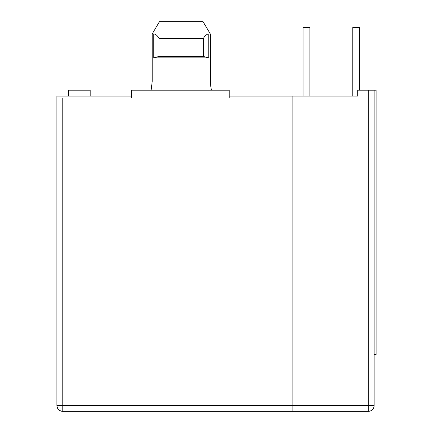 <?xml version="1.0" encoding="UTF-8"?>
<svg xmlns="http://www.w3.org/2000/svg" width="433" height="433" viewBox="0 0 433 433"><rect width="100%" height="100%" fill="white"/><g stroke="black" fill="none" stroke-linecap="round" stroke-linejoin="round"><path stroke-width="0.65" d="M90.188 90.188L90.188 96.066L90.188 90.188L68.647 90.188L68.647 96.066M62.774 411.35L368.267 411.35L62.774 411.35L62.774 405.477L56.902 405.477C57.275 409.017 59.229 410.977 62.774 411.35A5.873 5.873 0 0 1 56.902 405.477L56.902 96.066L131.313 96.066M56.902 98.026L131.313 98.026L131.313 90.188L229.23 90.188L229.23 98.026L292.876 98.026L292.876 411.35M229.23 96.066L357.496 96.066M62.774 98.026L62.774 405.477L368.267 405.477L368.267 90.188L357.69 90.188L357.69 96.066M292.876 96.066L292.876 98.026M210.297 81.377C210.741 86.73 211.174 89.669 211.602 90.188C211.174 89.669 210.741 86.73 210.297 81.377L210.297 33.915L203.034 21.65L210.297 33.915L208.76 33.915L208.76 57.876L153.742 57.876L153.742 33.915C155.664 34.115 157.412 35.576 158.998 38.293L158.998 56.463L153.742 57.876M151.393 88.294L152.205 81.377C151.761 86.73 151.328 89.669 150.895 90.188M374.144 354.562L374.144 90.188L376.098 90.188L376.098 354.562L374.144 354.562L374.144 405.477A5.873 5.873 0 0 1 368.267 411.35L368.267 405.477L374.144 405.477L374.144 90.188L368.267 90.188M151.366 88.424L152.205 81.377L152.205 33.915L159.468 21.65L152.205 33.915L153.742 33.915M208.76 57.876L203.505 56.463L158.998 56.463M203.505 56.463L203.505 38.293C205.074 35.582 206.822 34.12 208.76 33.915M203.034 21.65L159.468 21.65M203.505 38.293L158.998 38.293M352.798 96.066L352.798 27.523L359.65 27.523L359.65 90.188M303.057 96.066L303.057 27.523L309.909 27.523L309.909 96.066"/></g></svg>
